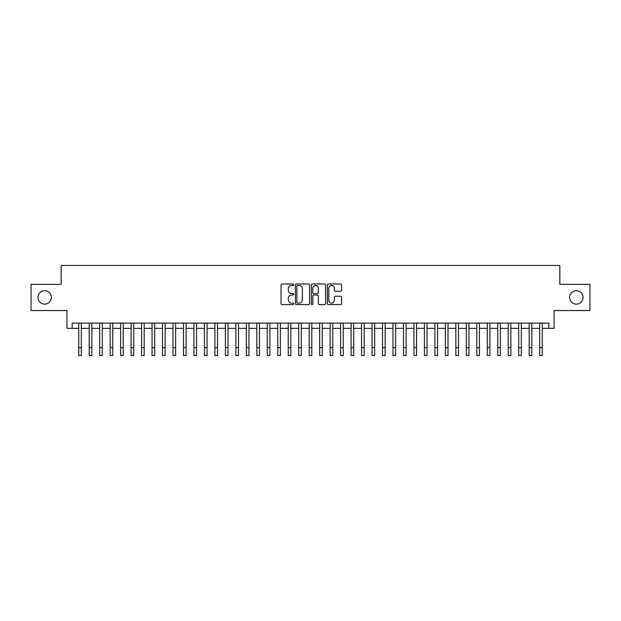 <?xml version="1.0" encoding="UTF-8"?>
<svg xmlns="http://www.w3.org/2000/svg" width="621" height="621" viewBox="0 0 621 621"><rect width="100%" height="100%" fill="white"/><g stroke="black" fill="none" stroke-linecap="round" stroke-linejoin="round"><path stroke-width="0.93" d="M293.741 284.728A0.722 0.722 0 0 0 293.019 284.007L282.097 284.007A1.025 1.025 0 0 0 281.065 285.031L281.065 303.545A1.025 1.025 0 0 0 282.097 304.569L293.019 304.569A0.722 0.722 0 0 0 293.741 303.855A0.722 0.722 0 0 0 293.019 303.133L291.606 303.133A3.291 3.291 0 0 1 288.315 299.842L288.315 298.297A3.291 3.291 0 0 1 291.606 295.006L293.019 295.006A0.722 0.722 0 0 0 293.741 294.292A0.722 0.722 0 0 0 293.019 293.57L291.606 293.57A3.291 3.291 0 0 1 288.315 290.279L288.315 288.734A3.291 3.291 0 0 1 291.606 285.443L293.019 285.443A0.722 0.722 0 0 0 293.741 284.728M569.628 297.428A6.707 6.707 0 0 0 576.335 304.135A6.707 6.707 0 0 0 583.034 297.428A6.707 6.707 0 0 0 576.335 290.729A6.707 6.707 0 0 0 569.628 297.428M37.966 297.428A6.707 6.707 0 0 0 44.665 304.135A6.707 6.707 0 0 0 51.372 297.428A6.707 6.707 0 0 0 44.665 290.729A6.707 6.707 0 0 0 37.966 297.428M340.549 291.257A1.025 1.025 0 0 0 341.581 290.224L341.581 285.031A1.025 1.025 0 0 0 340.549 284.007L328.416 284.007A1.025 1.025 0 0 0 327.391 285.031L327.391 303.545A1.025 1.025 0 0 0 328.416 304.569L340.549 304.569A1.025 1.025 0 0 0 341.581 303.545L341.581 297.273A1.025 1.025 0 0 0 340.549 296.24L335.356 296.24A1.025 1.025 0 0 0 334.331 297.273L334.331 300.378A2.748 2.748 0 0 1 331.583 303.133A2.748 2.748 0 0 1 328.827 300.378L328.827 288.198A2.748 2.748 0 0 1 331.583 285.443A2.748 2.748 0 0 1 334.331 288.198L334.331 290.224A1.025 1.025 0 0 0 335.356 291.257L340.549 291.257M72.168 328.338L72.168 323.099L548.832 323.099L548.832 328.338L554.072 328.338L554.072 310.523L589.95 310.523L589.95 284.333L559.832 284.333L559.832 265.478L61.168 265.478L61.168 284.333L31.05 284.333L31.05 310.523L66.928 310.523L66.928 328.338L78.72 328.338M309.6 285.031A1.025 1.025 0 0 0 308.575 284.007L296.434 284.007A1.025 1.025 0 0 0 295.41 285.031L295.41 303.545A1.025 1.025 0 0 0 296.434 304.569L308.575 304.569A1.025 1.025 0 0 0 309.6 303.545L309.6 285.031M312.425 284.007L324.566 284.007A1.025 1.025 0 0 1 325.59 285.031L325.59 303.545A1.025 1.025 0 0 1 324.566 304.569L319.373 304.569A1.025 1.025 0 0 1 318.34 303.545L318.34 296.038A1.025 1.025 0 0 0 317.315 295.006L313.869 295.006A1.025 1.025 0 0 0 312.837 296.038L312.837 303.855A0.722 0.722 0 0 1 312.122 304.569A0.722 0.722 0 0 1 311.4 303.855L311.4 285.031A1.025 1.025 0 0 1 312.425 284.007M81.335 328.338L89.191 328.338M91.815 328.338L99.671 328.338M102.286 328.338L110.142 328.338M112.766 328.338L120.621 328.338M123.237 328.338L131.093 328.338M133.717 328.338L141.572 328.338M144.188 328.338L152.052 328.338M154.668 328.338L162.523 328.338M165.147 328.338L173.003 328.338M175.619 328.338L183.474 328.338M186.098 328.338L193.954 328.338M196.57 328.338L204.433 328.338M207.049 328.338L214.905 328.338M217.521 328.338L225.384 328.338M228 328.338L235.856 328.338M238.48 328.338L246.335 328.338M248.951 328.338L256.807 328.338M259.431 328.338L267.286 328.338M269.902 328.338L277.766 328.338M280.382 328.338L288.237 328.338M290.861 328.338L298.717 328.338M301.332 328.338L309.188 328.338M311.812 328.338L319.668 328.338M322.283 328.338L330.139 328.338M332.763 328.338L340.618 328.338M343.234 328.338L351.098 328.338M353.714 328.338L361.569 328.338M364.193 328.338L372.049 328.338M374.665 328.338L382.52 328.338M385.144 328.338L393 328.338M395.616 328.338L403.479 328.338M406.095 328.338L413.951 328.338M416.567 328.338L424.43 328.338M427.046 328.338L434.902 328.338M437.526 328.338L445.381 328.338M447.997 328.338L455.853 328.338M458.477 328.338L466.332 328.338M468.948 328.338L476.812 328.338M479.428 328.338L487.283 328.338M489.907 328.338L497.763 328.338M500.379 328.338L508.234 328.338M510.858 328.338L518.714 328.338M521.33 328.338L529.185 328.338M531.809 328.338L539.665 328.338M542.28 328.338L548.832 328.338M297.568 285.443A0.722 0.722 0 0 0 296.846 286.165L296.846 302.411A0.722 0.722 0 0 0 297.568 303.133L299.058 303.133A3.291 3.291 0 0 0 302.349 299.842L302.349 288.734A3.291 3.291 0 0 0 299.058 285.443L297.568 285.443M318.34 288.245A2.748 2.748 0 0 0 315.592 285.497A2.748 2.748 0 0 0 312.837 288.245L312.837 292.538A1.025 1.025 0 0 0 313.869 293.57L317.315 293.57A1.025 1.025 0 0 0 318.34 292.538L318.34 288.245M78.72 347.667L81.335 347.667L81.335 355.522L78.72 355.522L78.72 323.099M81.335 347.667L81.335 323.099M89.191 347.667L91.815 347.667L91.815 355.522L89.191 355.522L89.191 323.099M91.815 347.667L91.815 323.099M99.671 347.667L102.286 347.667L102.286 355.522L99.671 355.522L99.671 323.099M102.286 347.667L102.286 323.099M110.142 347.667L112.766 347.667L112.766 355.522L110.142 355.522L110.142 323.099M112.766 347.667L112.766 323.099M120.621 347.667L123.237 347.667L123.237 355.522L120.621 355.522L120.621 323.099M123.237 347.667L123.237 323.099M131.093 347.667L133.717 347.667L133.717 355.522L131.093 355.522L131.093 323.099M133.717 347.667L133.717 323.099M141.572 347.667L144.188 347.667L144.188 355.522L141.572 355.522L141.572 323.099M144.188 347.667L144.188 323.099M152.052 347.667L154.668 347.667L154.668 355.522L152.052 355.522L152.052 323.099M154.668 347.667L154.668 323.099M162.523 347.667L165.147 347.667L165.147 355.522L162.523 355.522L162.523 323.099M165.147 347.667L165.147 323.099M173.003 347.667L175.619 347.667L175.619 355.522L173.003 355.522L173.003 323.099M175.619 347.667L175.619 323.099M183.474 347.667L186.098 347.667L186.098 355.522L183.474 355.522L183.474 323.099M186.098 347.667L186.098 323.099M193.954 347.667L196.57 347.667L196.57 355.522L193.954 355.522L193.954 323.099M196.57 347.667L196.57 323.099M204.433 347.667L207.049 347.667L207.049 355.522L204.433 355.522L204.433 323.099M207.049 347.667L207.049 323.099M214.905 347.667L217.521 347.667L217.521 355.522L214.905 355.522L214.905 323.099M217.521 347.667L217.521 323.099M225.384 347.667L228 347.667L228 355.522L225.384 355.522L225.384 323.099M228 347.667L228 323.099M235.856 347.667L238.48 347.667L238.48 355.522L235.856 355.522L235.856 323.099M238.48 347.667L238.48 323.099M246.335 347.667L248.951 347.667L248.951 355.522L246.335 355.522L246.335 323.099M248.951 347.667L248.951 323.099M256.807 347.667L259.431 347.667L259.431 355.522L256.807 355.522L256.807 323.099M259.431 347.667L259.431 323.099M267.286 347.667L269.902 347.667L269.902 355.522L267.286 355.522L267.286 323.099M269.902 347.667L269.902 323.099M277.766 347.667L280.382 347.667L280.382 355.522L277.766 355.522L277.766 323.099M280.382 347.667L280.382 323.099M288.237 347.667L290.861 347.667L290.861 355.522L288.237 355.522L288.237 323.099M290.861 347.667L290.861 323.099M298.717 347.667L301.332 347.667L301.332 355.522L298.717 355.522L298.717 323.099M301.332 347.667L301.332 323.099M309.188 347.667L311.812 347.667L311.812 355.522L309.188 355.522L309.188 323.099M311.812 347.667L311.812 323.099M319.668 347.667L322.283 347.667L322.283 355.522L319.668 355.522L319.668 323.099M322.283 347.667L322.283 323.099M330.139 347.667L332.763 347.667L332.763 355.522L330.139 355.522L330.139 323.099M332.763 347.667L332.763 323.099M340.618 347.667L343.234 347.667L343.234 355.522L340.618 355.522L340.618 323.099M343.234 347.667L343.234 323.099M351.098 347.667L353.714 347.667L353.714 355.522L351.098 355.522L351.098 323.099M353.714 347.667L353.714 323.099M361.569 347.667L364.193 347.667L364.193 355.522L361.569 355.522L361.569 323.099M364.193 347.667L364.193 323.099M372.049 347.667L374.665 347.667L374.665 355.522L372.049 355.522L372.049 323.099M374.665 347.667L374.665 323.099M382.52 347.667L385.144 347.667L385.144 355.522L382.52 355.522L382.52 323.099M385.144 347.667L385.144 323.099M393 347.667L395.616 347.667L395.616 355.522L393 355.522L393 323.099M395.616 347.667L395.616 323.099M403.479 347.667L406.095 347.667L406.095 355.522L403.479 355.522L403.479 323.099M406.095 347.667L406.095 323.099M413.951 347.667L416.567 347.667L416.567 355.522L413.951 355.522L413.951 323.099M416.567 347.667L416.567 323.099M424.43 347.667L427.046 347.667L427.046 355.522L424.43 355.522L424.43 323.099M427.046 347.667L427.046 323.099M434.902 347.667L437.526 347.667L437.526 355.522L434.902 355.522L434.902 323.099M437.526 347.667L437.526 323.099M445.381 347.667L447.997 347.667L447.997 355.522L445.381 355.522L445.381 323.099M447.997 347.667L447.997 323.099M455.853 347.667L458.477 347.667L458.477 355.522L455.853 355.522L455.853 323.099M458.477 347.667L458.477 323.099M466.332 347.667L468.948 347.667L468.948 355.522L466.332 355.522L466.332 323.099M468.948 347.667L468.948 323.099M476.812 347.667L479.428 347.667L479.428 355.522L476.812 355.522L476.812 323.099M479.428 347.667L479.428 323.099M487.283 347.667L489.907 347.667L489.907 355.522L487.283 355.522L487.283 323.099M489.907 347.667L489.907 323.099M497.763 347.667L500.379 347.667L500.379 355.522L497.763 355.522L497.763 323.099M500.379 347.667L500.379 323.099M508.234 347.667L510.858 347.667L510.858 355.522L508.234 355.522L508.234 323.099M510.858 347.667L510.858 323.099M518.714 347.667L521.33 347.667L521.33 355.522L518.714 355.522L518.714 323.099M521.33 347.667L521.33 323.099M529.185 347.667L531.809 347.667L531.809 355.522L529.185 355.522L529.185 323.099M531.809 347.667L531.809 323.099M539.665 347.667L542.28 347.667L542.28 355.522L539.665 355.522L539.665 323.099M542.28 347.667L542.28 323.099"/></g></svg>
